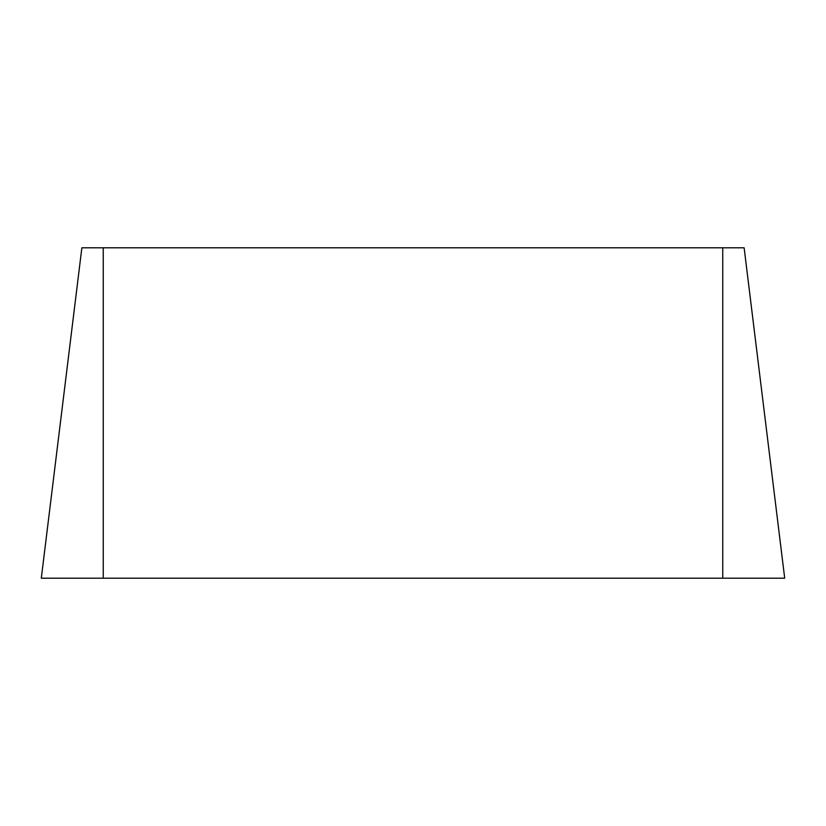 <?xml version="1.0" encoding="UTF-8"?>
<svg xmlns="http://www.w3.org/2000/svg" width="826" height="826" viewBox="0 0 826 826"><rect width="100%" height="100%" fill="white"/><g stroke="black" fill="none" stroke-linecap="round" stroke-linejoin="round"><path stroke-width="1.24" d="M744.133 247.8L784.7 578.2L744.133 247.8L81.867 247.8L41.3 578.2L81.867 247.8M784.7 578.2L41.3 578.2M722.75 578.2L722.75 247.8M103.25 578.2L103.25 247.8"/></g></svg>
